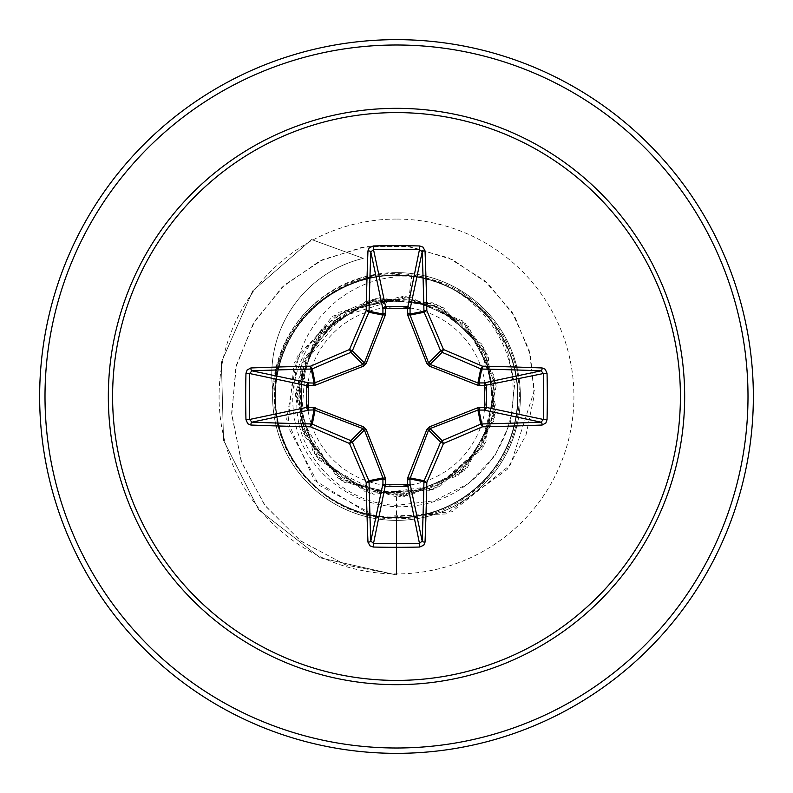 <?xml version="1.0" encoding="UTF-8"?>
<svg xmlns="http://www.w3.org/2000/svg" width="793" height="793" viewBox="0 0 793 793"><rect width="100%" height="100%" fill="white"/><g stroke="black" fill="none" stroke-linecap="round" stroke-linejoin="round"><path stroke-width="0.59" stroke-dasharray="3.96 2.97" d="M396.5 486.04A89.54 89.54 0 0 0 486.04 396.5A89.54 89.54 0 0 0 396.5 306.96A89.54 89.54 0 0 0 306.96 396.5A89.54 89.54 0 0 0 396.5 486.04M396.5 492.463A95.963 95.963 0 0 0 492.463 396.5A95.963 95.963 0 0 0 396.5 300.537A95.963 95.963 0 0 0 300.537 396.5A95.963 95.963 0 0 0 396.5 492.463M418.436 276.747C479.943 285.381 524.639 345.768 518.86 405.282C515.688 465.352 462.537 517.105 402.428 518.632C342.427 522.676 284.717 475.959 276.271 416.414C265.318 357.306 305.226 294.57 363.521 279.602C420.964 262.146 488.042 295.055 509.165 351.616C532.727 407.196 506.687 477.237 452.654 503.991C399.801 533.074 327.489 514.389 295.323 463.37C260.996 413.797 272.128 339.919 319.638 302.688C365.414 263.425 440.224 267.023 482.015 310.509C525.739 352.132 529.714 426.743 490.778 472.787C453.864 520.476 380.095 532.123 330.284 498.103C279.067 466.284 259.876 394.071 288.662 341.01C315.059 286.759 385.12 260.322 440.759 283.587C497.419 304.383 530.745 371.243 513.349 428.973C498.45 487.417 435.407 527.454 376.169 516.065C316.526 507.242 270.175 448.62 275.488 388.481C278.214 328.213 331.841 276.103 392.188 275.3C452.426 271.84 509.612 319.916 516.62 379.807C526.205 439.352 484.295 501.166 425.415 514.28C367.179 529.922 301.32 494.564 282.278 437.26C260.728 380.858 289.346 311.758 344.331 287.016C398.215 259.886 469.803 281.228 500.066 333.387C532.549 384.189 518.701 457.591 469.882 493.058C422.689 530.576 348.177 524.342 307.912 479.329C265.705 436.13 264.485 361.39 305.077 316.803C343.736 270.482 417.891 261.581 466.403 297.395C516.412 331.077 532.926 403.934 502.237 455.896C473.847 509.146 403.013 532.926 348.167 507.728C292.27 484.89 261.412 416.811 280.92 359.754C297.96 301.885 362.441 264.208 421.212 277.768C480.489 288.771 524.629 349.049 517.135 408.93C512.318 469.04 456.649 519.177 396.5 517.779C328.471 519.96 268.559 455.955 274.814 388.342C277.272 320.223 344.687 264.674 411.874 274.834C467.91 282.665 513.686 334.527 513.14 391.256C514.994 447.886 468.911 501.107 412.35 505.934C356.126 513.428 299.239 469.654 293.767 413.024C285.222 356.83 332.148 299.962 389.254 299.665C338.542 302.262 296.324 349.644 299.367 400.168C299.962 450.761 345.956 495.05 396.5 493.801C446.3 494.961 491.68 452.416 493.702 402.626C498.024 352.974 458.334 304.928 408.722 299.784L395.905 299.704L341.337 316.685L305.801 361.42L301.518 418.436L329.908 467.999L381.175 493.226L437.865 485.514L480.608 447.53L495.01 392.218L476.246 338.135L430.668 303.531L373.602 299.903L323.931 328.441L298.227 379.609L304.889 436.437L341.724 480.35L396.5 496.874L458.304 475.592L493.9 420.756L488.171 355.611L443.535 307.823L378.925 297.672L321.78 329.482L296.354 389.73L313.433 452.853L365.771 492.056L431.124 490.718L481.787 449.423L496.289 385.676L468.455 326.518L410.08 297.048L345.936 309.795L303.253 359.348L300.16 424.671L337.967 478.04L400.614 496.795L461.506 472.985L494.812 416.741L486.426 351.914L439.907 305.999L374.96 298.465L319.143 332.535L296.166 393.764L315.773 456.153L369.657 493.216L434.931 489.222L483.889 445.874L495.764 381.582L465.531 323.633L406.026 296.582L342.467 311.907L301.836 363.135L301.37 428.537L341.297 480.33L404.658 496.547L464.549 470.289L495.556 412.717L484.523 348.266L436.15 304.294L370.975 299.427L316.615 335.726L296.136 397.818L318.251 459.365L373.582 494.227L438.648 487.596L485.822 442.296L495.07 377.557L462.488 320.858L401.902 296.275L339.047 314.197L300.557 367.02L302.748 432.354L344.717 482.491L408.673 496.131L467.464 467.483L496.131 408.702L482.501 344.737L432.354 302.757L366.802 300.805L314.087 339.8L296.85 403.052C296.086 456.54 343.24 503.773 396.5 505.339L434.158 500.819L468.108 483.839L494.475 456.51L510.563 422.084L514.647 384.268L506.658 347.086L487.328 314.266L458.205 289.058A123.896 123.896 0 0 1 396.5 520.396A123.896 123.896 0 0 1 272.772 389.928L272.911 390.899C279.741 332.366 311.411 294.599 367.912 277.59L396.5 274.378L418.436 276.747L396.5 276.935C334.735 281.218 284.112 342.844 296.85 403.052M396.5 753.35A356.85 356.85 0 0 0 753.35 396.5A356.85 356.85 0 0 0 396.5 39.65A356.85 356.85 0 0 0 39.65 396.5A356.85 356.85 0 0 0 396.5 753.35A356.85 356.85 0 0 1 39.65 396.5A356.85 356.85 0 0 1 396.5 39.65M396.5 496.874L396.5 574.925L320.352 557.856L258.766 509.909L223.537 440.284L221.396 362.272L252.749 290.803L311.619 239.565L363.283 258.359A119.436 119.436 0 0 0 272.772 389.928C279.285 331.137 310.876 293.172 367.536 276.033L396.5 272.604A123.896 123.896 0 0 0 272.604 396.5A123.896 123.896 0 0 0 396.5 520.396A123.896 123.896 0 0 0 520.396 396.5A123.896 123.896 0 0 0 396.5 272.604C418.476 272.703 439.044 278.184 458.205 289.058M411.874 274.834L408.722 299.784M389.254 299.665L387.797 299.318L332.554 316.238L294.114 363.184L287.819 426.446L318.974 485.167L379.976 518.216L451.951 511.743L510.603 464.718L534.363 390.344L529.149 350.119L512.248 312.442L484.711 280.692L448.56 257.854L406.66 246.217L362.441 247.178L319.688 261.085L282.159 287.155L253.294 323.514L235.858 367.337L231.754 415.046L241.726 462.646L265.348 505.984L300.983 541.193L345.907 564.963L396.5 574.925L345.5 564.824L300.289 540.677L264.584 504.963L241.151 461.07L231.635 412.994L236.443 364.968L254.712 321.106L284.469 285.024L322.82 259.579L366.197 246.593L410.734 246.782L452.565 259.698L488.22 283.815L514.845 316.675L530.477 355.175L534.155 395.816L525.997 435.04L507.123 469.525L446.003 513.953L373.444 516.669L314.197 480.033L286.66 419.269L297.226 356.384L339.057 312.244L395.905 299.704M387.797 299.318L395.538 299.625M272.911 390.899A119.436 119.436 0 0 1 363.283 258.359L311.619 239.565L252.749 290.803L221.396 362.272L223.537 440.284L258.766 509.909L320.352 557.856L396.5 574.925L396.5 517.779M396.5 747.997A351.497 351.497 0 0 0 747.997 396.5A351.497 351.497 0 0 0 396.5 45.003A351.497 351.497 0 0 0 45.003 396.5A351.497 351.497 0 0 0 396.5 747.997M396.5 219.076A177.424 177.424 0 0 0 219.076 396.5A177.424 177.424 0 0 0 396.5 573.924A177.424 177.424 0 0 0 573.924 396.5A177.424 177.424 0 0 0 396.5 219.076M396.5 520.396A123.896 123.896 0 0 0 520.396 396.5A123.896 123.896 0 0 0 396.5 272.604M367.536 276.033L367.912 277.59"/><path stroke-width="1.19" d="M367.962 542.144A2.676 1.09 177.8 0 0 370.837 541.054L382.93 483.809A2.676 0.912 -178.2 0 0 385.477 484.721L373.523 543.433A353.837 135.405 0 0 0 396.5 543.72A353.837 135.405 0 0 0 419.477 543.433L422.163 541.054A354.174 30.868 -90 0 0 423.938 481.738L409.922 478.952L410.07 483.809A2.676 2.468 -11.9 0 1 407.404 486.287L385.596 486.287A2.676 2.468 11.9 0 1 382.93 483.809L382.94 477.921L364.393 430.044L352.34 442.107A352.865 30.758 67.5 0 0 368.854 480.727A2.676 2.666 78.8 0 1 369.062 481.738A354.174 30.868 90 0 0 370.837 541.054L373.523 543.433L373.354 547.041L369.984 545.871L367.962 542.144A356.85 31.105 -90 0 1 366.168 482.382A355.532 30.986 -112.5 0 1 349.525 443.475A355.532 30.986 -157.5 0 1 310.618 426.832A2.676 0.506 -66.5 0 1 312.273 424.146A352.865 30.758 22.5 0 0 350.893 440.66A2.676 2.666 45 0 1 352.34 442.107L349.525 443.475L350.893 440.66L362.956 428.607L314.048 409.922A2.676 0.912 88.2 0 1 313.136 407.374L363.293 426.763L366.237 429.707L385.279 477.802L385.477 484.721L407.523 484.721L407.721 477.802L426.763 429.707L429.707 426.763L477.802 407.721L484.721 407.523A2.676 0.912 -88.2 0 1 483.809 410.07L477.921 410.06L430.044 428.607L428.607 430.044L409.922 478.952A2.676 0.912 -1.8 0 1 407.374 479.864M245.959 419.646L249.567 419.477L306.713 407.404A2.676 2.468 78.1 0 0 309.191 410.07L314.048 409.922L311.262 423.938A2.676 0.644 -88.8 0 0 310.618 426.832A356.85 31.105 180 0 1 250.856 425.038L247.783 423.74L245.959 419.646A356.513 136.426 -90 0 1 245.671 396.5A356.513 136.426 -90 0 1 245.959 373.354L249.567 373.523A353.837 135.405 90 0 0 249.28 396.5A353.837 135.405 90 0 0 249.567 419.477L251.946 422.163A354.174 30.868 0 0 0 311.262 423.938A2.676 2.666 11.2 0 1 312.273 424.146L315.079 410.06A2.676 0.813 110.9 0 1 315.198 407.721M407.721 477.802A2.676 0.813 -159.1 0 0 410.06 477.921L424.146 480.727A2.676 0.506 23.5 0 0 426.832 482.382A2.676 0.644 1.2 0 1 423.938 481.738A2.676 2.666 -78.8 0 1 424.146 480.727A352.865 30.758 -67.5 0 0 440.66 442.107A2.676 2.666 -45 0 1 442.107 440.66A352.865 30.758 -22.5 0 0 480.727 424.146A2.676 2.666 -11.2 0 1 481.738 423.938A354.174 30.868 0 0 0 541.054 422.163L483.809 410.07A2.676 2.468 -78.1 0 0 486.287 407.404L484.721 407.523L484.721 385.477L477.802 385.279L429.707 366.237L426.763 363.293L407.721 315.198L407.523 308.279A2.676 0.912 -178.2 0 1 410.07 309.191L410.06 315.079L428.607 362.956L430.044 364.393L477.921 382.94L483.809 382.93A2.676 2.468 -101.9 0 1 486.287 385.596L486.287 407.404L543.433 419.477L547.041 419.646L545.871 423.016L542.144 425.038A356.85 31.105 180 0 1 482.382 426.832A355.532 30.986 157.5 0 1 443.475 443.475A355.532 30.986 112.5 0 1 426.832 482.382A356.85 31.105 90 0 1 425.038 542.144L423.74 545.217L419.646 547.041A356.513 136.426 180 0 1 396.5 547.329A356.513 136.426 180 0 1 373.354 547.041M245.959 373.354L247.129 369.984L250.856 367.962A356.85 31.105 0 0 1 310.618 366.168A355.532 30.986 -22.5 0 1 349.525 349.525A355.532 30.986 -67.5 0 1 366.168 310.618A356.85 31.105 -90 0 1 367.962 250.856L369.26 247.783L373.354 245.959A356.513 136.426 0 0 1 396.5 245.671A356.513 136.426 0 0 1 419.646 245.959L419.477 249.567L407.523 308.279L385.477 308.279L385.596 306.713L407.404 306.713A2.676 2.468 -168.1 0 1 410.07 309.191L422.163 251.946L419.477 249.567A353.837 135.405 180 0 0 373.523 249.567L370.837 251.946A354.174 30.868 90 0 0 369.062 311.262A2.676 2.666 101.2 0 1 368.854 312.273A352.865 30.758 112.5 0 0 352.34 350.893A2.676 2.666 135 0 1 350.893 352.34A352.865 30.758 157.5 0 0 312.273 368.854A2.676 2.666 168.8 0 1 311.262 369.062A354.174 30.868 180 0 0 251.946 370.837L249.567 373.523L306.713 385.596A2.676 2.468 101.9 0 1 309.191 382.93A2.676 0.912 -88.2 0 0 308.279 385.477L308.279 407.523L313.136 407.374M250.856 367.962A2.676 1.09 87.8 0 0 251.946 370.837L309.191 382.93L314.048 383.078L362.956 364.393L364.393 362.956L382.94 315.079L382.93 309.191A2.676 0.912 -1.8 0 1 385.477 308.279L385.279 315.198L366.237 363.293L363.293 366.237L315.198 385.279L306.713 385.596L306.713 407.404L308.279 407.523A2.676 0.912 88.2 0 0 309.191 410.07L251.946 422.163A2.676 1.09 -87.8 0 0 250.856 425.038M396.5 112.596A283.904 283.904 0 0 1 680.404 396.5A283.904 283.904 0 0 1 396.5 680.404A283.904 283.904 0 0 1 112.596 396.5A283.904 283.904 0 0 1 396.5 112.596M419.646 245.959L423.016 247.129L425.038 250.856A2.676 1.09 177.8 0 0 422.163 251.946A354.174 30.868 -90 0 1 423.938 311.262A2.676 2.666 -101.2 0 0 424.146 312.273L410.06 315.079A2.676 0.813 159.1 0 0 407.721 315.198M542.144 425.038A2.676 1.09 87.8 0 0 541.054 422.163L543.433 419.477A353.837 135.405 -90 0 0 543.433 373.523L541.054 370.837A354.174 30.868 180 0 0 481.738 369.062A2.676 2.666 -168.8 0 1 480.727 368.854A352.865 30.758 -157.5 0 0 442.107 352.34L443.475 349.525A355.532 30.986 22.5 0 1 482.382 366.168A356.85 31.105 0 0 1 542.144 367.962L545.217 369.26L547.041 373.354A356.513 136.426 90 0 1 547.041 419.646M396.5 39.65A356.85 356.85 0 0 1 753.35 396.5A356.85 356.85 0 0 1 396.5 753.35A356.85 356.85 0 0 1 39.65 396.5A356.85 356.85 0 0 1 396.5 39.65A356.85 356.85 0 0 0 39.65 396.5A356.85 356.85 0 0 0 396.5 753.35M366.237 429.707L364.393 430.044L362.956 428.607L363.293 426.763M429.707 366.237L430.044 364.393L442.107 352.34A2.676 2.666 -135 0 1 440.66 350.893A352.865 30.758 -112.5 0 0 424.146 312.273A2.676 0.506 156.5 0 1 426.832 310.618A2.676 0.644 178.8 0 0 423.938 311.262L409.922 314.048A2.676 0.912 -178.2 0 0 407.374 313.136M367.962 250.856A2.676 1.09 2.2 0 1 370.837 251.946L382.93 309.191A2.676 2.468 168.1 0 1 385.596 306.713L373.523 249.567L373.354 245.959M426.763 429.707L428.607 430.044L440.66 442.107L443.475 443.475L442.107 440.66L430.044 428.607L429.707 426.763M425.038 542.144A2.676 1.09 2.2 0 1 422.163 541.054L410.07 483.809A2.676 0.912 -1.8 0 1 407.523 484.721L419.477 543.433L419.646 547.041M477.802 407.721A2.676 0.813 -110.9 0 1 477.921 410.06L480.727 424.146A2.676 0.506 66.5 0 1 482.382 426.832A2.676 0.644 88.8 0 0 481.738 423.938L478.952 409.922A2.676 0.912 -88.2 0 0 479.864 407.374M385.279 477.802A2.676 0.813 159.1 0 1 382.94 477.921L368.854 480.727A2.676 0.506 156.5 0 1 366.168 482.382A2.676 0.644 178.8 0 0 369.062 481.738L383.078 478.952A2.676 0.912 -178.2 0 0 385.626 479.864M547.041 373.354L543.433 373.523L484.721 385.477A2.676 0.912 88.2 0 0 483.809 382.93L541.054 370.837A2.676 1.09 -87.8 0 0 542.144 367.962M479.864 385.626A2.676 0.912 88.2 0 0 478.952 383.078L481.738 369.062A2.676 0.644 -88.8 0 0 482.382 366.168A2.676 0.506 -66.5 0 1 480.727 368.854L477.921 382.94A2.676 0.813 110.9 0 1 477.802 385.279M426.763 363.293L428.607 362.956L440.66 350.893L443.475 349.525A355.532 30.986 67.5 0 0 426.832 310.618A356.85 31.105 90 0 0 425.038 250.856M315.198 385.279A2.676 0.813 -110.9 0 1 315.079 382.94L312.273 368.854A2.676 0.506 66.5 0 1 310.618 366.168A2.676 0.644 88.8 0 0 311.262 369.062L314.048 383.078A2.676 0.912 -88.2 0 0 313.136 385.626M366.237 363.293L364.393 362.956L352.34 350.893L349.525 349.525L350.893 352.34L362.956 364.393L363.293 366.237M385.626 313.136A2.676 0.912 -1.8 0 0 383.078 314.048L369.062 311.262A2.676 0.644 1.2 0 0 366.168 310.618A2.676 0.506 23.5 0 1 368.854 312.273L382.94 315.079A2.676 0.813 -159.1 0 1 385.279 315.198M396.5 684.666A288.166 288.166 0 0 1 108.334 396.5A288.166 288.166 0 0 1 396.5 108.334A288.166 288.166 0 0 1 684.666 396.5A288.166 288.166 0 0 1 396.5 684.666M396.5 45.003A351.497 351.497 0 0 1 747.997 396.5A351.497 351.497 0 0 1 396.5 747.997A351.497 351.497 0 0 1 45.003 396.5A351.497 351.497 0 0 1 396.5 45.003"/></g></svg>
